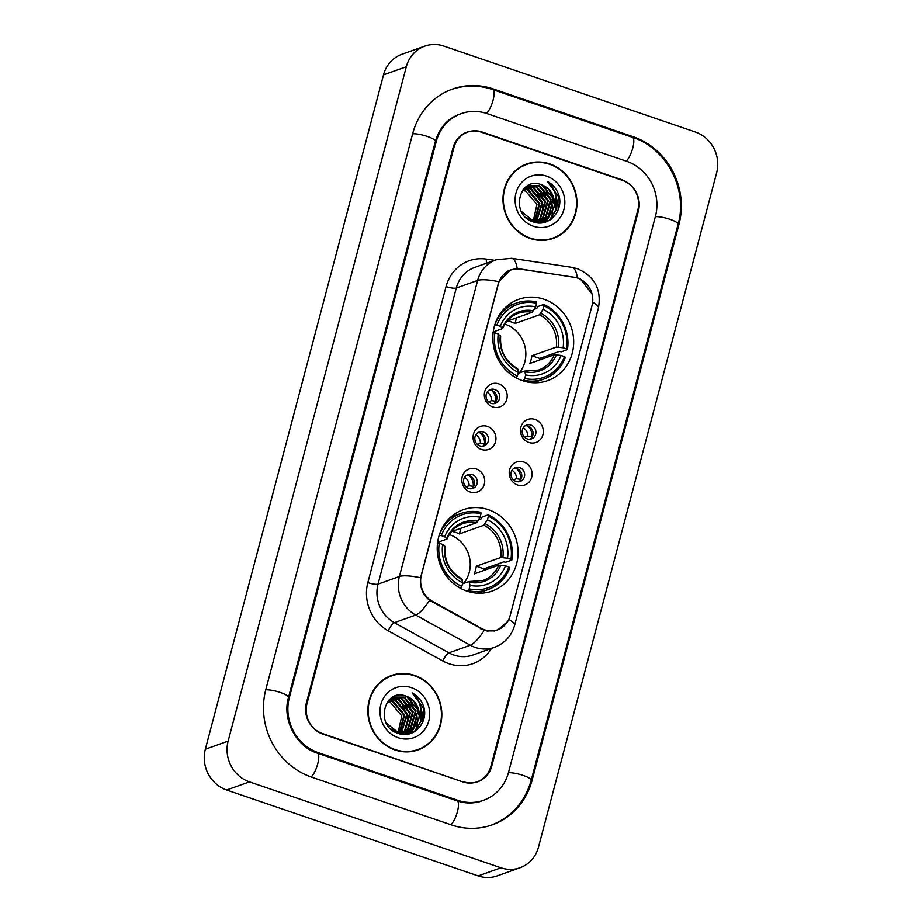 <?xml version="1.0" encoding="UTF-8"?>
<svg xmlns="http://www.w3.org/2000/svg" width="922" height="922" viewBox="0 0 922 922"><rect width="100%" height="100%" fill="white"/><g stroke="black" fill="none" stroke-linecap="round" stroke-linejoin="round"><path stroke-width="1.38" d="M488.406 509.693A43.161 40.072 70.4 0 0 463.178 509.739A43.161 40.072 70.4 0 0 437.259 550.469A43.161 40.072 70.4 0 0 466.889 591.106A43.161 40.072 70.4 0 0 492.129 591.06A43.161 40.072 70.4 0 0 518.037 550.33A43.161 40.072 70.4 0 0 488.406 509.693M544.003 299.247A43.161 40.072 70.4 0 0 518.775 299.293A43.161 40.072 70.4 0 0 492.867 340.022A43.161 40.072 70.4 0 0 522.497 380.659A43.161 40.072 70.4 0 0 547.726 380.625A43.161 40.072 70.4 0 0 573.634 339.895A43.161 40.072 70.4 0 0 544.003 299.247M492.705 406.913A12.216 11.341 -109.6 0 1 484.718 391.62A12.216 11.341 -109.6 0 1 498.79 383.875A12.216 11.341 -109.6 0 1 506.789 399.157A12.216 11.341 -109.6 0 1 492.705 406.913M494.734 389.499A7.33 6.8 70.4 0 0 486.044 396.414A7.33 6.8 70.4 0 0 495.356 403.317A7.33 6.8 70.4 0 0 494.734 389.499M481.468 449.463A12.216 11.341 -109.6 0 1 473.482 434.17A12.216 11.341 -109.6 0 1 487.554 426.425A12.216 11.341 -109.6 0 1 495.54 441.707A12.216 11.341 -109.6 0 1 481.468 449.463M483.485 432.049A7.33 6.8 70.4 0 0 474.807 438.964A7.33 6.8 70.4 0 0 484.119 445.856A7.33 6.8 70.4 0 0 483.485 432.049M470.22 492.014A12.216 11.341 -109.6 0 1 462.233 476.72A12.216 11.341 -109.6 0 1 476.317 468.975A12.216 11.341 -109.6 0 1 484.304 484.257A12.216 11.341 -109.6 0 1 470.22 492.014M472.248 474.588A7.33 6.8 70.4 0 0 463.559 481.515A7.33 6.8 70.4 0 0 472.871 488.406A7.33 6.8 70.4 0 0 472.248 474.588M528.859 442.456A12.216 11.341 -109.6 0 1 520.872 427.163A12.216 11.341 -109.6 0 1 534.944 419.418A12.216 11.341 -109.6 0 1 542.931 434.7A12.216 11.341 -109.6 0 1 528.859 442.456M530.876 425.042A7.33 6.8 70.4 0 0 522.198 431.957A7.33 6.8 70.4 0 0 531.51 438.86A7.33 6.8 70.4 0 0 530.876 425.042M517.622 485.007A12.216 11.341 -109.6 0 1 509.636 469.713A12.216 11.341 -109.6 0 1 523.708 461.968A12.216 11.341 -109.6 0 1 531.694 477.25A12.216 11.341 -109.6 0 1 517.622 485.007M519.639 467.592A7.33 6.8 70.4 0 0 510.949 474.507A7.33 6.8 70.4 0 0 520.273 481.399A7.33 6.8 70.4 0 0 519.639 467.592M489.086 390.179A7.33 6.8 -109.6 0 1 493.869 403.652M477.838 432.729A7.33 6.8 -109.6 0 1 482.632 446.19M466.601 475.279A7.33 6.8 -109.6 0 1 471.396 488.741M525.229 425.722A7.33 6.8 -109.6 0 1 530.023 439.195M513.992 468.272A7.33 6.8 -109.6 0 1 518.786 481.733M574.129 277.234A21.99 20.411 -109.6 0 1 577.656 278.087A21.99 20.411 -109.6 0 1 592.039 305.608L510.062 615.896A21.99 20.411 -109.6 0 1 497.569 629.83A21.99 20.411 -109.6 0 1 481.353 628.355L432.383 601.294A21.99 20.411 -109.6 0 1 421.366 575.27L498.341 283.941A21.99 20.411 -109.6 0 1 510.823 270.008A21.99 20.411 -109.6 0 1 520.146 269.12L574.129 277.234M490.873 766.366L637.782 210.32A24.433 22.681 70.4 0 0 621.808 179.744L482.079 132.007A24.433 22.681 70.4 0 0 467.788 132.03A24.433 22.681 70.4 0 0 453.924 147.52L307.003 703.567A24.433 22.681 70.4 0 0 322.988 734.143L462.717 781.879A24.433 22.681 70.4 0 0 476.997 781.856A24.433 22.681 70.4 0 0 490.873 766.366M318.113 752.583L457.854 800.308A43.979 40.833 70.4 0 0 483.554 800.261A43.979 40.833 70.4 0 0 508.518 772.406L655.438 216.347A43.979 40.833 70.4 0 0 626.683 161.304L486.943 113.579A43.979 40.833 70.4 0 0 461.242 113.625A43.979 40.833 70.4 0 0 436.267 141.481L289.358 697.539A43.979 40.833 70.4 0 0 318.113 752.583L316.938 752.997M500.957 867.786A32.581 30.242 70.4 0 0 519.996 867.752A32.581 30.242 70.4 0 0 538.494 847.111L716.659 172.783A32.581 30.242 70.4 0 0 695.361 132.007L443.839 46.1A32.581 30.242 70.4 0 0 424.788 46.135A32.581 30.242 70.4 0 0 406.302 66.776L228.137 741.104A32.581 30.242 70.4 0 0 249.436 781.879L500.957 867.786L478.161 875.9A32.581 30.242 70.4 0 0 497.212 875.865L519.996 867.752M424.788 46.135L402.004 54.248A32.581 30.242 70.4 0 0 383.506 74.889L205.341 749.217A32.581 30.242 70.4 0 0 226.639 789.993L478.161 875.9M451.354 824.89A70.037 65.036 70.4 0 0 492.29 824.821A70.037 65.036 70.4 0 0 532.052 780.438L678.972 224.38A70.037 65.036 70.4 0 0 633.172 136.733L493.443 88.996A70.037 65.036 70.4 0 0 452.495 89.065A70.037 65.036 70.4 0 0 412.733 133.448L265.824 689.506A70.037 65.036 70.4 0 0 311.624 777.154L451.354 824.89M558.167 209.813A40.718 37.814 70.4 0 0 555.54 195.303M423.025 721.327A40.718 37.814 70.4 0 0 420.386 706.817M549.812 163.943A39.496 36.673 70.4 0 0 526.727 163.978A39.496 36.673 70.4 0 0 503.009 201.25A39.496 36.673 70.4 0 0 530.127 238.441A39.496 36.673 70.4 0 0 553.212 238.395A39.496 36.673 70.4 0 0 576.93 201.123A39.496 36.673 70.4 0 0 549.812 163.943M531.199 163.136A39.496 36.673 70.4 0 0 525.598 164.404M414.67 675.446A39.496 36.673 70.4 0 0 391.573 675.48A39.496 36.673 70.4 0 0 367.866 712.764A39.496 36.673 70.4 0 0 394.985 749.943A39.496 36.673 70.4 0 0 418.069 749.909A39.496 36.673 70.4 0 0 441.788 712.637A39.496 36.673 70.4 0 0 414.67 675.446M396.045 674.65A39.496 36.673 70.4 0 0 390.444 675.907M507.688 621.497L497.442 630.222L487.392 631.086L484.234 630.337L429.571 600.314C422.622 594.471 419.625 586.945 420.57 577.76L498.802 281.694L510.707 269.708L519.835 268.89L577.379 277.81L580.411 279.02L592.201 294.106M463.559 781.741A24.433 22.681 70.4 0 0 477.838 781.718A24.433 22.681 70.4 0 0 491.714 766.24L638.416 210.954A24.433 22.681 70.4 0 0 622.442 180.378L481.238 132.146A24.433 22.681 70.4 0 0 466.958 132.169A24.433 22.681 70.4 0 0 453.082 147.647L306.369 702.933A24.433 22.681 70.4 0 0 322.354 733.509L462.959 781.96M416.917 750.301A39.496 36.673 70.4 0 0 422.069 747.742M552.071 238.786A39.496 36.673 70.4 0 0 557.211 236.228M522.809 189.99L525.321 190.67L536.95 204.442L533.435 220.254M522.555 190.335L524.618 190.923M523.869 188.745L528.179 189.655L539.808 203.428L535.14 220.554M523.604 189.033L527.465 189.909L539.093 203.681L534.725 220.496M525.056 187.696L531.026 188.641L542.655 202.414L536.8 220.669M524.745 187.938L530.311 188.895L541.94 202.667L536.385 220.658M526.358 186.82L533.873 187.627L545.501 201.399L540.442 218.929L538.39 220.635M526.024 187.028L533.158 187.881L544.787 201.653L539.727 219.182L537.999 220.658M526.531 186.428L527.338 186.186M527.707 186.094L536.719 186.613L548.348 200.385L543.288 217.915L539.935 220.45M527.361 186.267L536.005 186.866L547.645 200.639L542.574 218.168L539.554 220.508M553.742 207.876A18.405 17.092 70.4 0 0 541.71 184.838C519.224 175.168 509.601 214.803 532.789 221.683C548.555 228.379 564.783 210.251 558.432 194.012C556.162 188.319 552.416 184.089 547.207 181.346C555.54 188.422 557.729 197.262 553.742 207.876L548.993 215.886L542.874 219.701L531.821 219.816L521.46 211.541M524.203 188.399L529.101 185.518L539.566 185.599L551.206 199.371L546.135 216.9L541.421 220.139M542.874 219.701L531.107 220.07L525.955 217.442M525.77 187.005L529.101 185.518M528.744 185.645L538.863 185.852L550.492 199.625L545.432 217.154L541.053 220.231M533.158 220.6L532.351 221.511M534.852 220.854L533.942 221.683M534.437 220.807L533.538 221.672M536.489 220.923L535.544 221.649M535.221 221.868L534.61 222.26M536.085 220.923L535.14 221.672M538.068 220.854L537.077 221.464M536.742 221.66L535.728 222.167M537.676 220.888L536.696 221.522M536.374 221.718L535.359 222.26M539.601 220.646L538.575 221.153M538.229 221.315L534.967 222.352M539.22 220.704L538.206 221.245M537.86 221.407L536.811 221.845M537.169 221.729L535.14 222.386M541.076 220.3L532.582 221.603M540.718 220.393L539.67 220.831M540.027 220.715L533.55 221.937M541.71 184.838L553.338 198.61L548.279 216.14L542.516 219.816M546.469 240.054A39.093 36.292 70.4 0 0 550.803 238.833L553.085 238.014A39.093 36.292 70.4 0 0 576.55 201.134A39.093 36.292 70.4 0 0 549.708 164.323A39.093 36.292 70.4 0 0 526.865 164.358A39.093 36.292 70.4 0 0 503.389 201.25A39.093 36.292 70.4 0 0 530.231 238.049A39.093 36.292 70.4 0 0 553.085 238.014M551.241 219.125A34.61 32.132 70.4 0 0 552.428 211.219M552.451 209.847A34.61 32.132 70.4 0 0 551.587 202.01M547.484 191.407A34.61 32.132 70.4 0 0 543.219 185.472M546.585 176.148A26.554 24.652 70.4 0 0 515.986 192.998A26.554 24.652 70.4 0 0 533.354 226.236A26.554 24.652 70.4 0 0 563.953 209.375A26.554 24.652 70.4 0 0 546.585 176.148M526.865 164.358L524.583 165.176A39.093 36.292 70.4 0 0 520.446 166.963M547.207 181.346L558.939 197.135L559.228 206.148M555.747 196.789L555.77 209.939L549.385 220.346M549.143 190.07L553.235 199.164L553.788 203.128M553.384 209.006L545.87 221.948M546.297 191.085L550.388 200.178L550.941 204.142M550.538 210.02L548.59 215.829M548.175 216.624L543.461 222.582M543.45 192.099L547.541 201.192L548.083 205.157M547.68 211.034L545.743 216.843M545.328 217.638L544.625 218.837M544.522 219.01L541.398 222.87M540.603 193.113L544.695 202.206L545.236 206.171M544.833 212.048L542.897 217.857M542.482 218.652L541.779 219.851M541.594 220.139L539.462 222.928M537.745 194.127L541.836 203.22L542.39 207.185M541.986 213.063L540.038 218.871M539.635 219.667L539.116 220.565M538.748 221.153L537.561 222.813M555.378 194.496L556.45 198.023L556.127 209.813L550.031 219.955M553.972 207.415L546.216 221.822M551.218 207.623L549.201 215.172M548.728 216.14L543.738 222.525M548.371 208.637L546.343 216.186M545.882 217.154L545.063 218.595M544.925 218.814L541.64 222.847M545.524 209.651L543.496 217.2M543.023 218.168L542.205 219.609M542.078 219.828L539.693 222.94M542.666 210.665L540.649 218.214M540.177 219.182L539.416 220.531M539.093 221.038L537.803 222.836M387.666 701.492L390.179 702.184L401.808 715.945L398.292 731.768M387.401 701.838L389.464 702.437M388.727 700.247L393.026 701.169L404.654 714.93L399.998 732.056M388.462 700.547L392.311 701.423L403.94 715.184L399.583 732.01M389.914 699.21L395.872 700.155L407.512 713.916L401.646 732.183M389.603 699.452L395.169 700.409L406.798 714.17L401.243 732.16M391.205 698.334L398.73 699.141L410.359 712.902L405.3 730.443L403.237 732.137M390.882 698.53L398.016 699.395L409.645 713.155L404.585 730.697L402.845 732.16M391.389 697.942L392.184 697.7M392.553 697.608L401.577 698.127L413.206 711.888L408.146 729.429L404.781 731.964M392.219 697.77L400.863 698.38L412.491 712.141L407.432 729.682L404.401 732.022M418.6 719.391A18.405 17.092 70.4 0 0 406.567 696.352C384.071 686.683 374.459 726.317 397.647 733.186C413.413 739.882 429.64 721.753 423.279 705.526C421.008 699.821 417.274 695.603 412.053 692.86C420.397 699.925 422.576 708.776 418.6 719.391L413.84 727.4L407.731 731.204L396.679 731.33L386.306 723.055M389.049 699.913L393.959 697.02L404.424 697.113L416.053 710.874L410.993 728.415L406.279 731.653M407.731 731.204L395.964 731.584L390.813 728.956M390.617 698.507L393.959 697.02M393.602 697.159L403.709 697.366L415.338 711.127L410.278 728.668L405.911 731.745M398.016 732.114L397.209 733.013M399.71 732.356L398.8 733.197M399.284 732.31L398.396 733.174M401.335 732.437L400.39 733.151M400.067 733.382L399.468 733.762M400.932 732.437L399.998 733.174M402.926 732.368L401.934 732.978M401.6 733.163L400.574 733.682M402.534 732.391L401.554 733.036M401.22 733.232L400.206 733.774M404.447 732.149L403.433 732.667M403.087 732.817L399.814 733.854M404.067 732.218L403.064 732.76M402.718 732.921L401.669 733.359M402.027 733.232L399.998 733.9M405.934 731.803L397.44 733.105M405.565 731.907L404.516 732.345M404.873 732.218L398.408 733.451M406.567 696.352L418.196 710.113L413.125 727.654L407.374 731.33M411.316 751.557A39.093 36.292 70.4 0 0 415.649 750.335L417.931 749.528A39.093 36.292 70.4 0 0 441.408 712.637A39.093 36.292 70.4 0 0 414.566 675.838A39.093 36.292 70.4 0 0 391.712 675.872A39.093 36.292 70.4 0 0 368.247 712.752A39.093 36.292 70.4 0 0 395.089 749.563A39.093 36.292 70.4 0 0 417.931 749.528M416.099 730.627A34.61 32.132 70.4 0 0 417.274 722.733M417.309 721.361A34.61 32.132 70.4 0 0 416.444 713.524M412.341 702.921A34.61 32.132 70.4 0 0 408.077 696.974M411.443 687.651A26.554 24.652 70.4 0 0 380.844 704.512A26.554 24.652 70.4 0 0 398.212 737.738A26.554 24.652 70.4 0 0 428.799 720.889A26.554 24.652 70.4 0 0 411.443 687.651M391.712 675.872L389.441 676.679A39.093 36.292 70.4 0 0 385.304 678.465M412.053 692.86L423.786 708.649L424.085 717.65M420.605 708.303L420.628 721.442L414.243 731.861M414.001 701.573L418.092 710.678L418.634 714.642M418.242 720.52L410.728 733.451M411.154 702.587L415.246 711.692L415.787 715.656M415.384 721.534L413.448 727.331M413.033 728.138L408.308 734.096M408.308 703.601L412.399 712.706L412.941 716.671M412.537 722.548L410.59 728.345M410.186 729.152L409.483 730.351M409.38 730.524L406.245 734.373M405.45 704.615L409.541 713.72L410.094 717.685M409.691 723.563L407.743 729.36M407.328 730.166L406.637 731.365M406.452 731.653L404.309 734.442M402.603 705.63L406.694 714.734L407.236 718.699M406.844 724.577L404.896 730.374M404.481 731.181L403.974 732.08M403.606 732.667L402.418 734.315M420.236 706.01L421.296 709.537L420.974 721.315L414.888 731.469M418.83 718.929L411.074 733.336M416.076 719.125L414.047 726.686M413.575 727.642L408.584 734.039M413.217 720.14L411.2 727.7M410.728 728.657L409.91 730.109M409.783 730.316L406.498 734.35M410.371 721.154L408.354 728.714M407.881 729.671L407.063 731.123M406.798 731.538L404.551 734.442M407.524 722.168L405.507 729.728M405.035 730.685L404.274 732.033M404.078 732.345L402.66 734.35M524.63 437.282L527.753 436.164L531.89 436.786A12.216 11.341 70.4 0 0 527.73 425.952M527.753 436.164A8.955 8.321 70.4 0 0 523.281 427.739M513.381 479.832L516.516 478.714L520.653 479.336A12.216 11.341 70.4 0 0 516.481 468.503M516.516 478.714A8.955 8.321 70.4 0 0 512.033 470.289M488.476 401.738L491.599 400.632L495.736 401.243A12.216 11.341 70.4 0 0 491.576 390.409M491.599 400.632A8.955 8.321 70.4 0 0 487.127 392.196M477.227 444.289L480.362 443.171L484.499 443.793A12.216 11.341 70.4 0 0 480.327 432.96M480.362 443.171A8.955 8.321 70.4 0 0 475.879 434.746M465.99 486.839L469.114 485.721L473.251 486.343A12.216 11.341 70.4 0 0 469.091 475.51M469.114 485.721A8.955 8.321 70.4 0 0 464.642 477.296M519.132 373.053A30.138 27.983 70.4 0 0 505.141 324.221A30.138 27.983 70.4 0 0 504.91 324.141M494.78 324.855L496.889 325.143A38.77 35.993 70.4 0 1 536.616 303.257L535.67 306.819A35.024 32.512 70.4 0 0 500.289 326.307L502.444 328.635L493.224 331.92M534.287 309.285L536.823 308.386L537.71 306.6L543.807 304.433L543.968 305.77A38.77 35.993 70.4 0 1 566.511 348.919L563.112 347.755A35.024 32.512 70.4 0 0 543.035 309.331L539.497 314.794L515.018 323.507A30.138 27.983 70.4 0 0 511.41 321.985A30.138 27.983 70.4 0 0 507.665 320.994L532.144 312.281L535.67 306.819M566.511 348.919L567.422 349.634L561.325 351.801L559.32 351.432L539.658 358.428L531.879 355.777L556.358 347.064L563.112 347.755M539.358 360.064A38.689 35.923 70.4 0 0 539.658 358.428M532.455 382.688A40.395 37.502 70.4 0 0 537.561 381.305L543.657 379.126A40.395 37.502 70.4 0 0 565.393 357.31L564.483 356.607A38.77 35.993 70.4 0 1 524.756 378.481L523.777 380.233A40.395 37.502 70.4 0 0 543.657 379.126M536.616 303.257L536.454 301.92A40.395 37.502 70.4 0 0 516.574 303.015L510.477 305.194A40.395 37.502 70.4 0 0 505.636 307.337M523.777 380.233L522.532 380.671M516.078 377.836L517.403 375.969A38.77 35.993 70.4 0 1 494.86 332.819L492.809 332.519M512.321 375.531A40.395 37.502 70.4 0 0 516.424 377.72M516.574 303.015A40.395 37.502 70.4 0 0 494.837 324.832M524.756 378.481L525.701 374.931A35.024 32.512 70.4 0 0 561.083 355.443L564.483 356.607M494.86 332.819L498.26 333.983A35.024 32.512 70.4 0 0 518.337 372.419L517.403 375.969M500.289 326.307L496.889 325.143M561.083 355.443L554.329 354.74L529.85 363.452A30.138 27.983 -109.6 0 0 531.879 355.777M518.072 373.433L524.63 371.105L525.701 374.931M500.404 336.323L498.26 333.983M518.337 372.419L517.265 368.593M524.63 371.105L525.333 371.877A31.325 29.089 70.4 0 0 556.427 354.751M533.458 310.783A31.325 29.089 70.4 0 0 502.363 327.909L502.444 328.635M567.422 349.634A40.395 37.502 70.4 0 0 543.807 304.433M543.035 309.331L543.968 305.77M515.018 323.507L516.516 317.836M463.536 583.499A30.138 27.983 70.4 0 0 449.544 534.656A30.138 27.983 70.4 0 0 449.302 534.576M439.183 535.302L441.281 535.578A38.77 35.993 70.4 0 1 481.007 513.704L480.074 517.254A35.024 32.512 70.4 0 0 444.692 536.742L446.836 539.082L437.616 542.367M478.691 519.72L481.226 518.821L482.114 517.046L488.211 514.868L488.372 516.216A38.77 35.993 70.4 0 1 510.915 559.366L507.515 558.202A35.024 32.512 70.4 0 0 487.427 519.766L483.9 525.229L459.421 533.942A30.138 27.983 70.4 0 0 455.814 532.432A30.138 27.983 70.4 0 0 452.068 531.429L476.547 522.716L480.074 517.254M510.915 559.366L511.825 560.069L505.729 562.236L503.712 561.878L484.062 568.874L476.282 566.212L500.761 557.499L507.515 558.202M483.762 570.511A38.689 35.923 70.4 0 0 484.062 568.874M476.858 593.134A40.395 37.502 70.4 0 0 481.964 591.74L488.061 589.573A40.395 37.502 70.4 0 0 509.797 567.756L508.886 567.042A38.77 35.993 70.4 0 1 469.16 588.928L468.18 590.668A40.395 37.502 70.4 0 0 488.061 589.573M481.007 513.704L480.846 512.355A40.395 37.502 70.4 0 0 460.965 513.462L454.869 515.629A40.395 37.502 70.4 0 0 450.028 517.772M468.18 590.668L466.924 591.117M460.481 588.282L461.807 586.415A38.77 35.993 70.4 0 1 439.252 543.265L437.212 542.954M456.724 585.966A40.395 37.502 70.4 0 0 460.827 588.155M460.965 513.462A40.395 37.502 70.4 0 0 439.241 535.279M469.16 588.928L470.093 585.366A35.024 32.512 70.4 0 0 505.475 565.878L508.886 567.042M439.252 543.265L442.664 544.418A35.024 32.512 70.4 0 0 462.74 582.854L461.807 586.415M444.692 536.742L441.281 535.578M505.475 565.878L498.733 565.174L474.254 573.899A30.138 27.983 -109.6 0 0 476.282 566.212M462.475 583.88L469.021 581.54L470.093 585.366M444.807 546.758L442.664 544.418M462.74 582.854L461.668 579.028M469.021 581.54L469.736 582.324A31.325 29.089 70.4 0 0 500.83 565.198M477.85 521.23A31.325 29.089 70.4 0 0 446.755 538.356L446.836 539.082M511.825 560.069A40.395 37.502 70.4 0 0 488.211 514.868M487.427 519.766L488.372 516.216M459.421 533.942L460.919 528.283M432.383 601.294L431.484 601.605M481.353 628.355L480.454 628.677M450.789 89.676C464.607 84.905 478.576 84.87 492.694 89.561L632.434 137.297C666.571 148.05 688.192 189.425 678.096 224.3L531.176 780.358A13.035 2.87 -165.2 0 0 522.878 775.321A13.035 2.87 -165.2 0 0 508.437 772.728M450.87 824.717A13.035 3.895 -71.1 0 0 457.45 811.579A13.035 3.895 -71.1 0 0 457.105 800.872L317.364 753.147C296.296 746.785 281.901 719.517 288.482 697.458L435.391 141.4C439.402 127.835 447.447 118.777 459.525 114.224M311.129 776.992A13.035 3.895 -71.1 0 0 317.721 763.854A13.035 3.895 -71.1 0 0 317.364 753.147M265.732 689.829A13.035 2.87 14.8 0 1 280.184 692.422A13.035 2.87 14.8 0 1 288.482 697.458M412.653 133.771A13.035 2.87 14.8 0 1 427.093 136.364A13.035 2.87 14.8 0 1 435.391 141.4M492.694 89.561A13.035 3.895 108.9 0 1 493.04 100.279A13.035 3.895 108.9 0 1 486.447 113.418M632.434 137.297A13.035 3.895 108.9 0 1 632.78 148.004A13.035 3.895 108.9 0 1 626.188 161.143M678.096 224.3A13.035 2.87 -165.2 0 0 669.798 219.263A13.035 2.87 -165.2 0 0 655.358 216.67M226.639 789.993L249.436 781.879M205.341 749.217L228.137 741.104M383.506 74.889L406.302 66.776M481.48 132.226L482.079 132.007M621.209 179.951L621.808 179.744M531.06 780.796L532.052 780.438M492.256 89.422L493.443 88.996M631.996 137.148L633.172 136.733M677.981 224.738L678.972 224.38M456.678 800.722L457.854 800.308M288.367 697.896L289.358 697.539M435.276 141.838L436.267 141.481M491.472 648.42A40.718 37.814 -109.6 0 1 449.026 663.736A40.718 37.814 -109.6 0 1 442.802 660.97L388.22 630.821A40.718 37.814 -109.6 0 1 367.832 582.623L446.052 286.546A40.718 37.814 -109.6 0 1 486.436 259.117L494.607 260.338M484.234 630.337A28.501 7.295 118.9 0 1 470.289 645.227L448.922 652.834A32.581 30.242 70.4 0 0 453.912 655.046A32.581 30.242 70.4 0 0 472.951 655.012L494.319 647.405A32.581 30.242 -109.6 0 1 475.279 647.44A32.581 30.242 -109.6 0 1 470.289 645.227L415.718 615.066A32.581 30.242 -109.6 0 1 399.399 576.515L477.631 280.438A28.501 6.281 14.8 0 1 498.802 281.694M508.794 619.411A28.501 6.281 14.8 0 1 514.637 625.254L598.436 308.063C601.686 289.496 594.678 276.381 577.426 268.705L571.79 267.334A28.501 9.485 98.5 0 1 577.379 277.81M420.57 577.76A28.501 6.281 -165.2 0 0 399.399 576.515L378.032 584.122A32.581 30.242 70.4 0 0 394.351 622.673L448.922 652.834A8.148 2.086 -61.1 0 0 442.802 660.97M429.571 600.314A28.501 7.295 118.9 0 1 415.718 615.066L394.351 622.673A8.148 2.086 -61.1 0 0 388.22 630.821M571.79 267.334L511.641 258.298A28.501 9.485 98.5 0 1 517.207 268.659M446.052 286.546A8.148 1.798 14.8 0 0 456.263 288.044L477.631 280.438A32.581 30.242 -109.6 0 1 496.117 259.797L474.749 267.403A32.581 30.242 70.4 0 0 456.263 288.044L378.032 584.122A8.148 1.798 14.8 0 1 367.832 582.623M598.436 308.063A28.501 6.281 -165.2 0 0 592.65 302.243M486.436 259.117A8.148 2.708 -81.5 0 0 486.493 263.231M532.144 312.281A30.138 27.983 70.4 0 0 518.279 313.296C511.122 315.946 505.924 321.006 502.686 328.451M500.335 335.585A31.325 29.089 70.4 0 0 517.98 369.365M524.872 371.07L538.494 370.079A30.138 27.983 70.4 0 0 554.329 354.74M558.455 347.075A31.325 29.089 70.4 0 0 540.811 313.296M556.358 347.064A30.138 27.983 70.4 0 0 539.497 314.794M476.547 522.716A30.138 27.983 70.4 0 0 462.683 523.742C455.514 526.393 450.316 531.441 447.089 538.886M444.727 546.031A31.325 29.089 70.4 0 0 462.371 579.811M469.275 581.517L482.886 580.514A30.138 27.983 70.4 0 0 498.733 565.174M502.859 557.51A31.325 29.089 70.4 0 0 485.214 523.731M500.761 557.499A30.138 27.983 70.4 0 0 483.9 525.229M510.823 270.008L507.561 271.172M497.569 629.83L494.019 631.097M490.585 825.432C511.284 817.411 524.814 802.382 531.176 780.358M481.849 800.872C473.85 803.673 465.598 803.673 457.105 800.872M477.285 802.497L483.554 800.261M494.319 647.405C504.76 643.349 511.526 635.961 514.637 625.254M511.641 258.298L496.117 259.797M517.611 368.593C505.325 361.493 499.678 350.66 500.669 336.081M462.014 579.039C449.729 571.94 444.081 561.095 445.072 546.527"/></g></svg>
